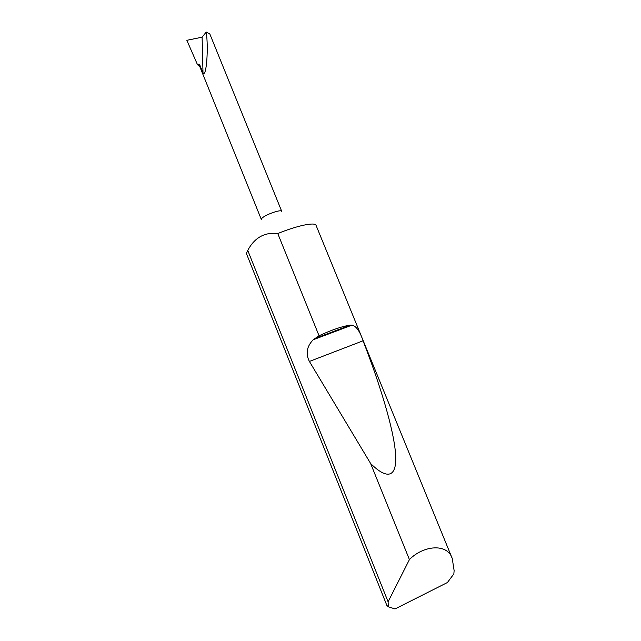 <?xml version="1.0" encoding="UTF-8"?>
<svg xmlns="http://www.w3.org/2000/svg" width="641" height="641" viewBox="0 0 641 641"><rect width="100%" height="100%" fill="white"/><g stroke="black" fill="none" stroke-linecap="round" stroke-linejoin="round"><path stroke-width="0.96" d="M261.336 219.366L261.648 218.653C263.852 215.2 281.375 208.838 281.728 211.354L209.807 33.917L206.218 32.05C208.686 48.235 206.346 78.074 203.005 72.994L202.107 37.194L186.851 40.303L197.508 64.741L199.72 66.416M388.334 606.795L386.835 605.384L246.4 253.507L247.746 250.391C254.589 237.619 264.597 232.01 277.777 233.556C297.015 225.6 315.22 221.85 316.061 225.36L452.258 558.551L454.124 570.61L453.852 573.911L447.418 582.525L395.016 608.95L388.334 606.795L388.101 601.795L247.746 250.391M388.101 601.795L409.423 559.593C423.18 545.411 447.442 542.927 452.258 558.551M319.042 335.756C331.878 329.803 342.318 326.261 350.371 325.139L352.109 325.115C356.34 326.197 359.986 331.429 363.046 340.804C380.121 384.704 393.766 429.326 395.561 453.876C397.332 478.378 386.739 479.596 370.618 463.491L309.395 361.444C305.461 353.664 306.743 346.428 313.249 339.738L319.042 335.756L277.777 233.556M409.423 559.593L370.618 463.491M261.312 219.422L199.447 65.735L199.487 64.244L197.508 64.741M199.487 64.244L203.005 72.994M206.218 32.05L202.107 37.194M314.939 338.464L350.371 325.139M309.395 361.444L363.046 340.804M313.249 339.738L352.101 325.115"/></g></svg>
